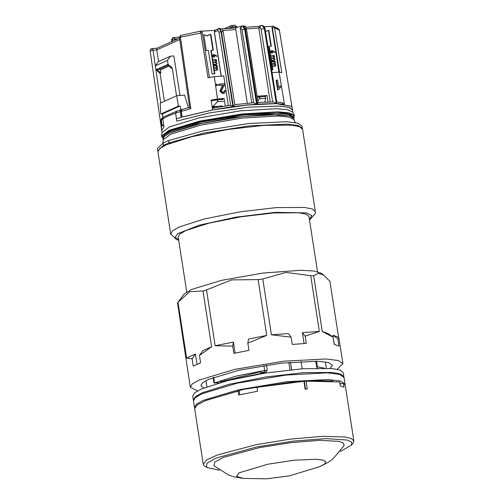 <?xml version="1.0" encoding="UTF-8"?>
<svg xmlns="http://www.w3.org/2000/svg" width="504" height="504" viewBox="0 0 504 504"><rect width="100%" height="100%" fill="white"/><g stroke="black" fill="none" stroke-linecap="round" stroke-linejoin="round"><path stroke-width="0.76" d="M330.303 368.392L332.401 365.243L328.35 362.534L317.659 361.211L281.522 363.138L239.142 370.213L208.278 379.474L202.532 382.775L200.838 385.61L203.786 387.979M202.98 290.959L211.623 346.758L202.778 350.752L199.445 355.515L200.573 362.779L193.24 366.087L192.112 358.829L186.606 358.048L177.969 302.249L189.718 291.709L202.98 290.959L206.533 289.957L215.17 345.757L232.741 346.122L233.862 353.38L248.989 350.349L247.867 343.092L266.774 335.418L258.136 279.619L262.748 278.983L271.385 334.788L291.136 337.151L292.257 344.408L306.312 343.432L305.191 336.174L319.347 331.456L310.71 275.656L313.683 275.757L318.333 273.307L323.826 275.178L329.912 281.389L338.549 337.189L332.816 335.204L337.844 338.82L338.959 338.14L338.549 337.189M337.17 369.312L342.903 363.617L338.209 360.473L325.804 358.942L283.903 361.179L234.757 369.382L198.96 380.123L192.301 383.947L190.336 387.236L197.518 390.934M337.844 338.82L338.965 346.084L334.209 344.434L333.087 337.17L322.321 331.563L313.683 275.757M199.445 355.515L211.623 346.758M178.41 301.644L183.91 294.317L191.173 289.63L221.281 280.413L263.094 273.042L301.027 270.264L313.904 271.001L320.928 273.105L323.833 275.178M258.136 279.619L231.538 279.896L206.533 289.957M310.71 275.656L286.02 272.418L262.748 278.983M247.867 343.092L248.535 339.072L266.774 335.418M215.17 345.757L233.409 342.103L232.741 346.122M235.11 353.109L233.409 342.103M197.026 364.241L195.445 354.06L186.606 358.048M190.336 387.236L177.559 303.03L177.969 302.249M334.246 344.44L332.816 335.204M333.087 337.17L328.06 333.554L322.321 331.563M304.088 343.552L302.394 332.634L319.347 331.456M271.385 334.788L288.338 333.61L291.136 337.151M195.445 354.06L192.112 358.829M302.394 332.634L305.191 336.174M317.514 271.7L308.965 216.493L306.249 214.219L299.105 212.814L273.823 212.965L241.095 216.758L209.015 223.146L186.033 230.448L179.985 233.831L178.196 236.735L186.745 291.942M170.654 233.894L157.928 151.66L159.907 148.447L166.591 144.698L192.011 136.628L227.493 129.56L263.693 125.364L291.652 125.2L299.559 126.75L302.564 129.27L315.296 211.504L312.285 208.984L304.385 207.434L276.425 207.604L240.219 211.8L204.744 218.862L179.323 226.939L172.639 230.681L170.654 233.894L176.539 239.589L178.737 240.213M317.495 368.065L316.991 367.977M218.572 382.845L214.509 383.002L213.627 377.326M264.48 372.009L261.148 372.563L260.889 371.669L220.154 381.912M324.255 368.09L317.394 366.767L316.531 361.173M316.55 366.975L317.394 366.767M264.846 371.02L264.676 370.427L235.318 376.305L214.509 383.002M264.676 370.427L263.92 365.539M302.457 128.885L302.079 126.132L297.883 123.228L286.801 121.748L249.033 123.499L203.666 130.712L168.588 140.528L163.088 143.01L157.443 148.529L157.91 151.263M247.3 103.238L235.544 27.808L241.75 26.101M158.565 61.557L156.757 49.883L153.052 50.142L151.994 48.554L151.307 48.73L150.148 50.841L160.486 121.836L150.148 50.854L150.885 49.014M167.479 60.379L155.383 65.841L158.294 61.683L170.39 56.221L167.479 60.379L168.09 64.298L172.211 67.971L171.473 68.298L167.353 64.625L156.725 69.426L160.845 73.099L160.108 73.427L155.988 69.754L159.535 69.231L168.153 65.344M168.09 64.298L167.353 64.625M292.578 110.628L292.616 109.954L289.164 107.428L280.06 106.054L248.648 107.15L209.557 112.865L176.715 121.149L209.62 112.871L248.617 107.176L279.959 106.086L289.038 107.453L292.478 109.979L292.862 112.455M162.168 125.849L161.337 120.172L162.767 118.9L163.435 117.117L176.69 111.113L175.594 113.11L167.857 116.096L162.767 118.9L164.008 126.932L161.57 130.246L161.809 130.87M253.625 102.684L241.989 29.597L240.773 28.073L240.238 28.312L251.773 102.835M161.828 126.271L161.223 128.01L161.57 130.246M180.218 111.623L175.644 113.091L176.482 118.78M292.616 109.954L292.27 107.724L291.236 106.294L276.242 103.66L247.382 105.008L212.745 109.96L182.026 117.123L181.1 111.138L180.186 111.409L181.112 117.394L176.368 118.919L181.1 117.306M244.163 25.969L245.448 26.277L245.555 26.945M272.084 72.626L279.058 72.141L281.793 72.626L274.586 27.682L273.363 26.176L278.958 29.213L279.418 30.322L274.586 27.682L272.431 28.004L271.996 27.411L272.784 26.158L273.363 26.176L272.784 26.158M279.058 72.141L284.47 104.202L276.576 103.572L264.606 28.52L261.847 25.408L264.323 28.508L276.286 103.566L273.559 101.978L258.092 102.375M197.751 31.695L200.34 31.191L200.831 32.804L208.051 77.742L214.313 76.639L217.457 98.979L211.075 100.113L212.644 109.866L232.898 106.609L230.668 105.279L218.982 32.029L217.69 30.536L218.623 28.589L215.328 30.076L214.395 32.023L221.231 76.154M209.456 77.49L202.274 32.766L180.407 37.201L180.974 35.374L180.634 35.494L179.474 37.611L189.649 107.465L190.808 108.713L181.314 111.296L182.146 116.991L212.782 109.853L247.351 104.914L276.142 103.572L291.167 106.249M180.016 95.47L173.905 55.975L170.39 56.221M163.643 124.582L163.882 126.939M176.368 118.919L176.715 121.149M175.644 113.091L176.746 111.107L180.621 109.859M257.116 96.226L267.013 95.54L264.846 96.516M268.008 101.972L267.013 95.54M270.22 101.947L258.779 28.029L246.393 28.892M224.16 93.303L222.926 93.637L219.87 91.18L221.647 87.085L223.083 85.189L218.875 85.478L218.686 84.25L224.677 83.695L224.689 84.552L221.338 90.922L223.146 92.364L223.751 92.226L224.507 90.531L223.562 92.295M216.008 85.68L215.819 84.452L216.184 84.281L217.287 84.206L217.476 85.434L216.008 85.68L216.374 85.51L216.184 84.281M225.294 106.01L224.135 98.519L221.968 99.496M228.331 105.557L223.751 75.984L214.313 76.639M217.457 98.979L224.135 98.519M280.501 85.932L280.678 87.066L278.668 89.63L277.591 89.844L276.11 80.262L277.578 80.023L278.737 87.488L280.501 85.932L278.699 87.242M276.791 102.085L281.988 102.514L284.47 104.202M168.979 66.074L160.36 69.968L160.845 73.099M160.108 73.427L164.304 100.504M172.211 67.971L176.513 95.773M155.383 65.841L155.988 69.754M302.444 128.482L298.248 125.578L287.16 124.097L249.392 125.849L204.026 133.062L168.947 142.878L168.588 140.528L168.947 142.878L163.453 145.36L157.802 150.872M163.088 143.01L163.453 145.36L164.909 145.473L163.453 145.36L163.088 143.01M170.736 143.016L168.947 142.878L170.736 143.016M214.49 100.233L211.138 100.479M278.92 72.148L271.996 27.411M264.953 101.228L265.072 102.041M180.974 35.374L200.466 31.172M272.683 101.959L261.059 29.081L259.768 27.588L260.7 25.635L259.075 26.366L258.779 28.029L259.768 27.588M230.265 105.305L230.668 105.279M218.982 32.029L223.146 31.531L234.814 104.662L233.339 106.546L221.357 31.494L219.757 28.325L219.328 28.381L220.916 31.557L232.898 106.609M242.229 25.988L244.654 29.043L256.599 104.114L233.339 106.546M276.286 103.566L257.323 104.063L245.379 28.993L243.256 25.861L245.524 26.907L246.431 29.112L241.989 29.597M260.7 25.635L261.847 25.408M181.314 111.296L181.887 109.299L180.968 109.57L180.186 111.409M179.752 39.507L156.757 49.883L157.053 48.22L179.544 38.071M161.337 120.172L161.752 118.667L163.189 117.338M253.632 102.709L256.599 104.114M240.238 28.312L241.706 26.12L240.773 28.073M257.323 104.063L258.111 102.488L246.431 29.112M261.059 29.081L265.072 28.652L276.853 102.488L276.576 103.572M291.11 101.657L279.342 30.026M163.535 124.709L162.143 125.874L163.624 124.582M162.055 126L160.933 120.236L161.538 118.484L161.123 120.015M161.771 126.334L160.933 120.236M181.887 109.299L181.1 111.138M161.948 118.446L161.538 118.484M278.668 89.63L277.591 89.844M277.962 89.674L276.476 80.098M217.476 85.434L216.374 85.51M224.507 90.531L225.628 90.581L224.349 93.227L223.291 93.473L220.235 91.01L223.083 85.189M223.448 85.018L218.875 85.478M222.012 86.915L221.647 87.085M220.235 91.01L219.87 91.18M223.291 93.473L222.926 93.637M219.24 85.315L219.051 84.086M160.36 69.968L159.535 69.231M295.281 122.63L293.901 119.599L289.12 117.098L278.032 115.964L242.103 118.081L200.705 125.099L170.654 134.165L163.252 139.822L162.861 143.13M161.501 135.992L169.016 130.341L199.452 121.149L241.416 114.011L277.981 111.8L289.372 112.921L294.418 115.416L292.729 112.209L287.771 109.752L276.583 108.656L240.654 110.823L199.427 117.835L169.527 126.869L162.143 132.426L161.501 135.992L163.025 138.6M175.594 113.11L176.476 118.787M163.227 140.043L163.044 138.839L164.726 136.023L170.434 132.741L201.115 123.537L243.243 116.506L279.159 114.584L289.787 115.901L293.807 118.591L293.996 119.801M178.328 106.079L160.745 114.011L160.196 103.169L176.74 95.697L178.328 106.079L180.086 105.953L180.955 109.582M176.74 95.697L184.59 95.155L188.427 107.648M162.093 132.697L161.708 130.221L164.008 126.932M162.981 117.501L162.502 113.891L160.745 114.011M180.086 105.953L162.502 113.891M211.856 100.416L211.907 100.756L216.342 99.887L217.841 100.775L217.501 101.701L212.82 106.627L212.146 106.76M214.691 107.787L214.54 106.791L213.444 107.283L213.557 107.988M222.384 106.47L222.333 105.878M214.981 30.284L201.121 31.248M214.54 106.791L216.966 106.338L212.82 106.627M212.241 107.365L213.444 107.283M222.308 105.966L216.966 106.338L217.123 107.352M213.381 59.787L216.298 59.585L216.361 59.982L215.851 60.02L216.581 61.097L216.04 62.181L216.928 63.328L216.436 64.373L214.131 64.632L214.068 64.228L216.254 64.014L216.562 63.284L214.924 62.332L213.791 62.408L213.727 62.011L215.888 61.79L216.216 61.053L214.673 60.102L213.444 60.184L213.381 59.787M214.276 65.545L217.186 65.337L217.249 65.74L216.745 65.772L217.476 66.856L216.928 67.939L217.816 69.08L217.325 70.132L215.025 70.384L214.962 69.987L217.142 69.772L217.451 69.035L215.813 68.084L214.679 68.166L214.616 67.763L216.783 67.549L217.104 66.811L215.561 65.854L214.332 65.942L214.276 65.545M214.931 54.942L216.953 56.139L216.783 56.461L214.994 55.402L214.124 57.261L212.688 55.957L213.324 54.615L214.931 54.942L214.559 55.106L216.588 56.309L216.953 56.139M206.287 50.677L208.398 50.532L212.033 74.025L214.849 73.83L211.208 50.337L213.318 50.192L210.893 34.524L209.317 34.593L207.711 35.847L203.805 34.65L206.287 50.677M214.294 65.684L216.865 65.766M214.641 67.901L216.569 67.605M214.981 70.125L216.922 69.835M217.457 69.294L217.123 70.201M217.111 67.064L216.569 68.103L216.928 67.939M217.463 69.243L217.816 69.08M217.117 67.019L217.476 66.856M216.915 66.339L217.224 66.194M216.399 65.93L216.745 65.772M216.821 65.507L217.186 65.337M213.406 59.926L215.97 60.008M213.746 62.15L215.681 61.853M214.093 64.367L216.033 64.077M216.569 63.542L216.235 64.443M216.222 61.305L215.674 62.345L216.04 62.181M216.575 63.485L216.928 63.328M216.229 61.261L216.581 61.097M216.021 60.581L216.329 60.442M215.51 60.171L215.851 60.02M215.933 59.749L216.298 59.585M213.148 54.715L213.69 54.526M213.324 54.69L214.559 55.106M214.994 55.402L214.622 55.566L214.736 56.026L215.101 55.856M214.736 56.026L214.301 57.235M213.349 55.093L212.764 56.272M213.003 56.706L214.061 56.858M214.679 55.805L213.74 54.923L213.097 55.95L214.042 56.864L214.679 55.805M212.732 56.114L213.097 55.95M213.671 57.028L214.042 56.864M214.458 73.861L210.842 50.501L211.208 50.337M212.927 50.217L210.527 34.688L209.135 34.688M207.535 35.904L203.818 34.707M210.527 34.688L210.893 34.524M261.185 372.55L261.299 373.288M345.057 384.735L345.064 384.13L340.433 381.03L328.192 379.518L286.833 381.723L238.323 389.825L202.992 400.428L196.415 404.202L194.481 407.446L194.67 408.013M194.481 407.446L193.448 400.787L195.388 397.543L201.965 393.769L237.289 383.166L285.799 375.071L327.159 372.859L339.4 374.371L344.03 377.477L345.064 384.13M218.547 382.719L213.979 383.04L213.123 377.509M288.83 362.37L289.989 369.835M266.509 365.142L267.252 369.936L265.715 372.462L231.26 379.695M300.094 381.604L300.012 381.068L296.365 381.37L295.533 382.007M296.447 381.925L296.365 381.37L243.646 389.309L205.115 400.762M309.091 380.974L309.015 380.495L304.662 381.112M264.071 372.834L264.531 371.164L267.252 369.936M305.689 381.043L305.632 380.678M317.054 368.071L315.624 361.147M291.633 369.665L290.48 362.219M302.154 368.764L301.02 361.444M220.147 381.856L220.254 382.53M260.902 371.694L261.154 373.313M206.709 467.479L204.454 465.866L203.269 464.228L206.583 459.976L217.319 454.961L255.969 444.736L290.43 439.135L322.396 436.357L345.133 437L351.433 438.581L353.852 440.912L353.222 442.84L351.559 445.051L351.672 442.159L347.231 440.049L326.044 438.612L293.227 441.101L256.864 446.903L216.103 458.073L206.747 463.346L206.709 467.479L219.398 470.232M203.269 464.228L194.664 408.618L197.284 404.844L205.953 400.415L238.102 391.091L238.707 395.004L257.613 391.217L257.008 387.305L306.022 381.018L307.238 388.849L306.867 389.019L305.109 389.138L303.899 381.308M319.712 466.616L328.331 462.225L332.804 459.081L344.119 445.593L343.596 443.161L339.186 441.409L319.971 440.326L291.029 442.613L259.207 447.709L223.499 457.405L214.83 462.036L213.961 465.74L228.822 475.178L234.039 476.822L243.583 478.403L266.547 478.8L289.334 475.915L319.712 466.616L324.689 463.913L325.748 461.664L322.799 460.058L316.109 459.251L294.178 460.228L267.662 464.253L238.946 472.909L236.622 476.444L243.583 478.403M239.809 394.764L239.306 391.507L238.102 391.091M340.294 451.515L351.559 445.051M306.048 381.163L339.715 381.982L340.32 385.894L344.005 387.173L343.4 383.254L340.017 383.935M343.4 383.254L345.246 385.308L353.852 440.912M305.109 389.138L305.481 388.975L304.265 381.144M305.481 388.975L307.238 388.849M264.739 102.054L265.696 98.356L265.091 96.497L258.791 96.957M257.267 97.184L258.514 96.957L260.02 97.845L257.827 100.712M272.431 26.296L264.424 26.851M271.373 55.761L274.289 55.56L274.346 55.957L273.842 55.994L274.573 57.072L274.031 58.155L274.919 59.296L274.428 60.348L272.122 60.606L272.059 60.203L274.239 59.989L274.548 59.252L272.91 58.3L271.776 58.382L271.719 57.985L273.88 57.765L274.207 57.028L272.658 56.076L271.435 56.158L271.373 55.761M272.261 61.513L275.178 61.312L275.241 61.709L274.73 61.746L275.468 62.83L274.919 63.913L275.808 65.054L275.316 66.1L273.011 66.358L272.954 65.961L275.134 65.74L275.442 65.01L273.804 64.058L272.67 64.134L272.607 63.737L274.774 63.517L275.096 62.786L273.552 61.828L272.324 61.916L272.261 61.513M272.916 50.917L274.945 52.114L274.774 52.435L272.979 51.377L272.11 53.229L270.673 51.925L271.316 50.589L272.916 50.917L272.551 51.08L274.579 52.277L274.945 52.114M271.65 69.886L272.834 69.804L269.199 46.311L271.31 46.16L268.884 30.498L267.303 30.568L265.583 31.859M272.286 61.652L274.85 61.74M272.626 63.876L274.56 63.58M272.973 66.1L274.913 65.803M275.449 65.268L275.115 66.169M275.102 63.038L274.56 64.077L274.919 63.913M275.455 65.211L275.808 65.054M275.108 62.987L275.468 62.83M274.901 62.307L275.216 62.168M274.39 61.904L274.73 61.746M274.812 61.475L275.178 61.312M271.391 55.9L273.962 55.982M271.738 58.117L273.672 57.821M272.084 60.341L274.025 60.052M274.56 59.51L274.22 60.417M274.214 57.28L273.666 58.319L274.031 58.155M274.56 59.459L274.919 59.296M274.214 57.235L274.573 57.072M274.012 56.555L274.321 56.416M273.502 56.146L273.842 55.994M273.918 55.724L274.289 55.56M271.133 50.69L271.681 50.495M271.316 50.665L272.551 51.08M272.979 51.377L272.721 51.994L273.092 51.83M272.721 51.994L272.286 53.204M271.341 51.068L270.755 52.246M270.988 52.681L272.255 52.781L272.67 51.773L271.732 50.898L271.089 51.918L272.028 52.832L271.662 53.002M270.724 52.088L271.089 51.918M272.45 69.829L268.834 46.475L269.199 46.311M270.919 46.192L268.519 30.662L267.12 30.662M268.519 30.662L268.884 30.498M193.435 400.39L192.723 396.087L194.783 392.742L201.745 388.842L228.205 380.438L265.148 373.08L302.841 368.714L331.947 368.537L340.175 370.15L343.306 372.777L343.93 377.093M193.328 400.006L195.388 396.661L202.35 392.761L228.816 384.35L265.753 376.998L303.446 372.632L332.552 372.456L340.78 374.069L343.911 376.69M309.437 219.542L311.8 215.58L306.319 212.877L275.197 212.348L235.935 217.136L199.282 225.156L177.742 233.673L175.222 237.195L178.668 239.791M150.148 50.841L153.052 50.142L160.707 102.728M179.474 37.611L180.407 37.201L190.808 108.713M235.904 29.616L222.888 30.524M160.99 120.607L160.524 122.157L161.274 127.304M230.467 28.337L230.334 27.518L228.167 28.495M177.962 38.783L174.863 38.997L175.033 40.106M172.941 37.68L173.804 37.416L174.863 38.997L171.82 39.703L172.091 41.435M291.129 101.745L279.418 30.322M162.338 113.904L162.874 117.59M217.69 30.536L214.414 32.143M279.531 72.211L272.431 28.004M157.097 48.201L151.83 48.598M265.072 28.652L264.033 26.334L262.282 25.433M223.146 31.531L222.1 29.207L219.757 28.325M172.456 41.271L172.185 39.532L173.118 37.586L179.474 37.019M171.599 39.885L172.752 37.75L171.599 39.885L171.851 41.542M235.922 27.43L235.822 26.788L233.012 26.983L233.194 28.148M230.334 27.518L233.012 26.983L231.953 25.395L231.273 25.565L230.334 27.518M234.606 25.244L231.273 25.565L224.167 28.772M235.822 26.788L236.886 26.895L234.769 25.2L235.822 26.788M289.699 115.876L268.273 114.339L233.56 117.457L197.121 124.192L171.077 132.3L166.137 135.003M292.774 117.148L288.805 114.49L278.303 113.192L242.821 115.082L201.203 122.031L170.894 131.128L165.255 134.366L163.592 137.164M293.063 117.388L290.336 114.402L280.558 112.82L244.976 114.383L201.978 121.388L170.484 130.763L164.348 134.423L163.384 137.466M293.712 118.245L292.805 114.78L284.073 112.764L248.189 113.847L202.892 120.985L169.432 130.832L162.66 135.11L163.025 138.474M223.518 101.285L217.501 101.701M222.818 99.452L216.619 99.88M215.731 67.826L216.103 67.662M216.178 70.043L216.544 69.88M214.843 62.074L215.208 61.904M215.284 64.285L215.649 64.121M309.015 380.495L332.905 380.98M339.866 382.952L340.849 383.771M265.696 98.356L259.68 98.771M273.722 63.8L274.088 63.636M274.163 66.018L274.529 65.848M272.834 58.042L273.2 57.878M273.275 60.26L273.641 60.096M338.959 338.14L342.903 363.617M326.359 368.159L325.389 361.91M309.5 219.964L315.221 213.627L315.296 211.504M291.167 101.928L292.011 107.062M241.706 26.12L243.262 25.855M189.63 107.333L181.912 109.469M160.915 119.902L160.524 122.157M234.814 104.662L253.802 102.671M212.379 108.209L230.423 105.254M259.125 26.347L245.782 27.273M235.57 27.985L221.817 28.936M219.328 28.381L218.623 28.589M200.34 31.191L201.676 31.588L202.274 32.766M221.13 76.161L214.307 32.099L214.578 30.725L215.328 30.076M223.984 93.391L224.349 93.227M294.418 115.416L293.756 118.358M216.783 67.549L216.418 67.712M217.142 69.772L216.777 69.936M215.888 61.79L215.523 61.954M216.254 64.014L215.882 64.178M213.52 54.98L213.154 55.144M214.263 56.807L213.898 56.971M207.346 36.011L207.711 35.847M222.919 99.427L216.342 99.887M205.947 380.608L206.905 386.776M274.774 63.517L274.403 63.687M275.134 65.74L274.768 65.911M273.88 57.765L273.514 57.928M274.239 59.989L273.874 60.152M271.505 50.948L271.139 51.118M272.255 52.781L271.889 52.945M265.091 96.497L258.514 96.957"/></g></svg>
